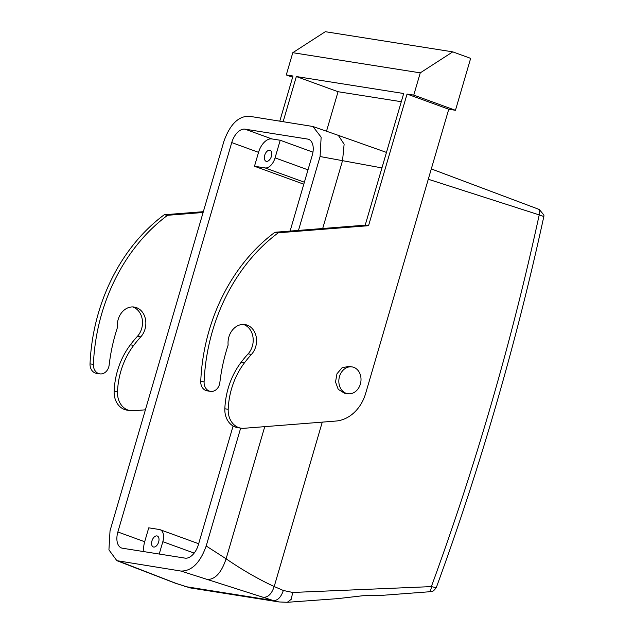 <?xml version="1.0" encoding="UTF-8"?>
<svg xmlns="http://www.w3.org/2000/svg" width="634" height="634" viewBox="0 0 634 634"><rect width="100%" height="100%" fill="white"/><g stroke="black" fill="none" stroke-linecap="round" stroke-linejoin="round"><path stroke-width="0.95" d="M155.465 546.611A5.817 3.352 -70 0 0 158.896 540.921A5.817 3.352 -70 0 0 157.28 536.007A5.817 3.352 -70 0 0 155.108 536.34A5.817 3.352 -70 0 0 151.685 542.022A5.817 3.352 -70 0 0 153.301 546.944A5.817 3.352 -70 0 0 155.465 546.611M143.989 551.628A15.517 8.947 110 0 1 144.679 541.737L148.744 527.829L159.372 529.509A11.642 6.712 110 0 1 160.101 529.699A11.642 6.712 110 0 1 162.827 541.698L159.221 554.037M233.098 426L198.379 544.709A15.517 8.947 110 0 1 185.096 558.134L122.473 548.228A15.517 8.947 110 0 1 121.506 547.974A15.517 8.947 110 0 1 117.869 531.974L231.735 142.579A15.517 8.947 110 0 1 245.017 129.162L271.835 138.925A15.517 8.947 110 0 0 258.545 152.342L254.48 166.251L303.805 184.201M190.216 587.908L175.491 583.264L116.854 560.662L108.929 549.876L110.031 530.785L223.913 141.319C229.952 124.486 238.344 116.117 249.099 116.228L312.919 126.491L321.137 137.166L320.083 156.535L298.479 230.419M116.854 560.662L180.92 571.052C191.714 571.202 200.138 562.849 206.193 545.993L240.666 428.109M290.095 231.077L312.245 155.314A15.517 8.947 110 0 0 308.607 139.322A15.517 8.947 110 0 0 307.641 139.068L245.017 129.162M271.835 138.925L280.22 140.249L275.069 157.866A11.642 6.712 110 0 1 265.107 167.931L254.48 166.251M268.253 160.925A5.817 3.352 110 0 1 266.082 161.258A5.817 3.352 110 0 1 264.465 156.336A5.817 3.352 110 0 1 267.889 150.654A5.817 3.352 110 0 1 270.06 150.321A5.817 3.352 110 0 1 271.677 155.235A5.817 3.352 110 0 1 268.253 160.925M435.392 587.504L431.358 586.609L292.742 592.457L283.335 590.484C281.028 597.204 277.747 600.572 273.492 600.596L278.96 601.943L190.224 587.908L176.236 583.454L119.057 561.264M184.454 586.442L273.492 600.596L180.92 571.052M283.335 590.484L274.197 586.537C258.054 579.016 242.022 569.768 226.108 558.792L206.193 545.993M381.937 167.915L320.083 156.535M280.22 140.249L312.958 152.168M537.553 208.848C539.486 209.497 540.041 211.518 539.217 214.902L428.283 179.248M337.692 598.639L362.957 595.722L379.845 595.516L428.473 591.839C432.103 590.531 431.643 593.686 436.287 587.599C480.445 466.87 516.298 343.16 543.845 216.463L543.964 215.1L539.28 209.482L431.302 168.921M543.774 216.495L539.217 214.902A2316.335 1880.983 -81 0 1 431.358 586.609C431.16 590.064 430.05 591.799 428.021 591.823M292.742 592.457L291.188 599.328L287.305 602.3L338.184 598.599M145.4 409.826L133.322 410.769A19.4 15.755 99 0 1 130.295 410.658L126.943 410.127A19.4 15.755 -81 0 1 114.136 391.265L117.496 391.788A19.4 15.755 99 0 0 130.295 410.658M283.16 121.617L296.34 76.54L338.057 91.716L326.502 131.23M203.102 212.493L167.59 215.291A174.596 141.786 99 0 0 93.388 364.392A9.7 7.877 99 0 0 99.784 373.854A9.7 7.877 99 0 0 109.151 365.033A155.195 126.031 99 0 1 117.433 327.548A17.459 14.178 99 0 1 122.417 311.746A17.459 14.178 99 0 1 134.321 307.07A17.459 14.178 99 0 1 145.4 318.886A17.459 14.178 99 0 1 140.764 336.884A120.278 97.676 99 0 0 133.726 345.356A69.843 56.711 99 0 0 117.496 391.788M243.329 324.434A17.459 14.178 99 0 1 252.942 336.868A17.459 14.178 99 0 1 248.108 353.867A120.278 97.676 99 0 0 241.078 362.339A69.843 56.711 99 0 0 224.84 408.771A19.4 15.755 99 0 0 237.647 427.633L240.999 428.164A19.4 15.755 99 0 0 244.035 428.283L335.885 421.055A38.801 31.51 -81 0 0 365.675 393.342L448.761 109.23L455.466 110.292L413.756 95.108L420.263 72.855L452.771 51.861L470.65 58.368L455.466 110.292M296.34 76.54L403.692 93.515L365.2 225.165L274.934 232.266A174.596 141.786 99 0 0 200.74 381.375A9.7 7.877 99 0 0 207.136 390.837L210.496 391.368A9.7 7.877 99 0 0 219.855 382.54A155.195 126.031 99 0 1 228.137 345.062A17.459 14.178 99 0 1 233.122 329.252A17.459 14.178 99 0 1 245.025 324.576A17.459 14.178 99 0 1 256.112 336.392A17.459 14.178 99 0 1 251.468 354.39A120.278 97.676 99 0 0 244.431 362.87A69.843 56.711 99 0 0 228.2 409.302A19.4 15.755 99 0 0 240.999 428.164M338.057 91.716L401.298 101.717M292.623 77.253L286.283 74.947L292.987 76.009L279.808 121.086M448.761 109.23L407.052 94.046L368.552 225.696L365.2 225.165M407.052 94.046L413.756 95.108M286.283 74.947L292.789 52.693L420.263 72.855M203.34 211.685L164.23 214.76L167.59 215.291M164.23 214.76A174.596 141.786 99 0 0 90.036 363.861A9.7 7.877 99 0 0 96.431 373.323L99.784 373.854M114.136 391.265A69.843 56.711 99 0 1 130.374 344.825A120.278 97.676 99 0 1 137.404 336.353A17.459 14.178 99 0 0 142.238 319.354A17.459 14.178 99 0 0 132.617 306.927M274.934 232.266L278.294 232.797A174.596 141.786 99 0 0 204.093 381.906A9.7 7.877 99 0 0 210.496 391.368M368.552 225.696L278.294 232.797M292.789 52.693L325.297 31.7L452.771 51.861M347.804 393.722L344.452 393.191L338.239 389.347L335.529 382.001L336.947 373.822L341.956 367.863L348.692 366.365L352.044 366.896A13.583 11.024 -81 0 1 358.258 370.731A13.583 11.024 -81 0 1 359.549 386.264A13.583 11.024 -81 0 1 347.804 393.722A13.583 11.024 -81 0 1 341.591 389.878A13.583 11.024 -81 0 1 340.299 374.353A13.583 11.024 -81 0 1 352.044 366.896M117.869 531.974L144.679 541.737M162.827 541.698L194.17 553.102M231.735 142.579L258.545 152.342M265.107 167.931L304.383 182.22M134.067 567.533L135.969 568.072M264.75 426.65L226.108 558.792C221.615 572.225 215.584 579.119 208.015 579.468M322.69 228.509L342.55 160.584L344.127 144.195L338.318 135.351L312.919 126.491M307.641 139.068L309.511 139.749M275.069 157.866L307.997 169.849M175.491 583.264L176.236 583.454M322.27 422.125L274.197 586.537C271.748 593.693 268.253 597.276 263.72 597.291M90.036 363.861L93.388 364.392M137.404 336.353L140.764 336.884M130.374 344.825L133.726 345.356M224.84 408.771L228.2 409.302M241.078 362.339L244.431 362.87M248.108 353.867L251.468 354.39M200.74 381.375L204.093 381.906M160.101 529.699L198.664 543.734M386.471 152.414L338.318 135.351M278.96 601.943L287.305 602.3"/></g></svg>
